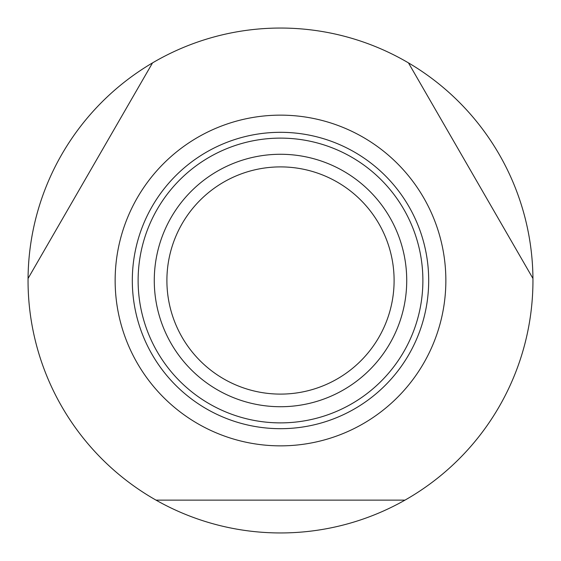 <?xml version="1.0" encoding="UTF-8"?>
<svg xmlns="http://www.w3.org/2000/svg" width="561" height="561" viewBox="0 0 561 561"><rect width="100%" height="100%" fill="white"/><g stroke="black" fill="none" stroke-linecap="round" stroke-linejoin="round"><path stroke-width="0.84" d="M156.028 500.132L404.972 500.132A252.45 252.45 0 0 1 28.057 278.48A252.45 252.45 0 0 1 152.529 62.888L28.057 278.48M408.471 62.888A252.45 252.45 0 0 1 532.943 278.48L408.471 62.888A252.45 252.45 0 0 0 152.529 62.888M445.855 280.5A165.355 165.355 0 0 1 280.5 445.855A165.355 165.355 0 0 1 115.145 280.5A165.355 165.355 0 0 1 280.5 115.145A165.355 165.355 0 0 1 445.855 280.5M532.943 278.48A252.45 252.45 0 0 1 404.972 500.132M406.725 280.5A126.225 126.225 0 0 1 280.5 406.725A126.225 126.225 0 0 1 154.275 280.5A126.225 126.225 0 0 1 280.5 154.275A126.225 126.225 0 0 1 406.725 280.5M394.103 280.5A113.603 113.603 0 0 1 280.5 394.103A113.603 113.603 0 0 1 166.898 280.5A113.603 113.603 0 0 1 280.5 166.898A113.603 113.603 0 0 1 394.103 280.5M428.688 280.5A148.188 148.188 0 0 1 280.5 428.688A148.188 148.188 0 0 1 132.312 280.5A148.188 148.188 0 0 1 280.5 132.312A148.188 148.188 0 0 1 428.688 280.5M280.5 138.118A142.382 142.382 0 0 0 138.118 280.5A142.382 142.382 0 0 0 280.5 422.882A142.382 142.382 0 0 0 422.882 280.5A142.382 142.382 0 0 0 280.5 138.118"/></g></svg>
